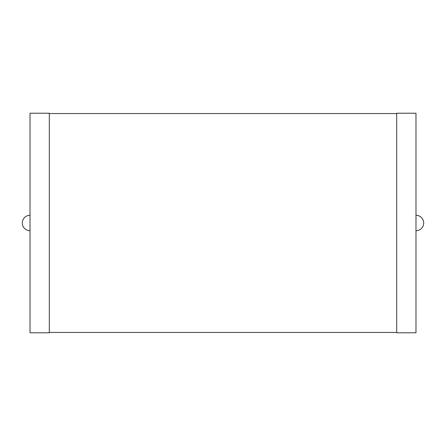 <?xml version="1.0" encoding="UTF-8"?>
<svg xmlns="http://www.w3.org/2000/svg" width="446" height="446" viewBox="0 0 446 446"><rect width="100%" height="100%" fill="white"/><g stroke="black" fill="none" stroke-linecap="round" stroke-linejoin="round"><path stroke-width="0.67" d="M30.021 215.279A7.721 7.721 0 0 0 22.3 223A7.721 7.721 0 0 0 30.021 230.721M30.021 332.783L30.021 113.217L49.316 113.217L49.316 332.783L30.021 332.783M49.316 332.443L396.684 332.443M49.316 113.557L396.684 113.557M396.684 332.783L396.684 113.217L415.979 113.217L415.979 332.783L396.684 332.783M415.979 230.721A7.721 7.721 0 0 0 423.7 223A7.721 7.721 0 0 0 415.979 215.279"/></g></svg>
